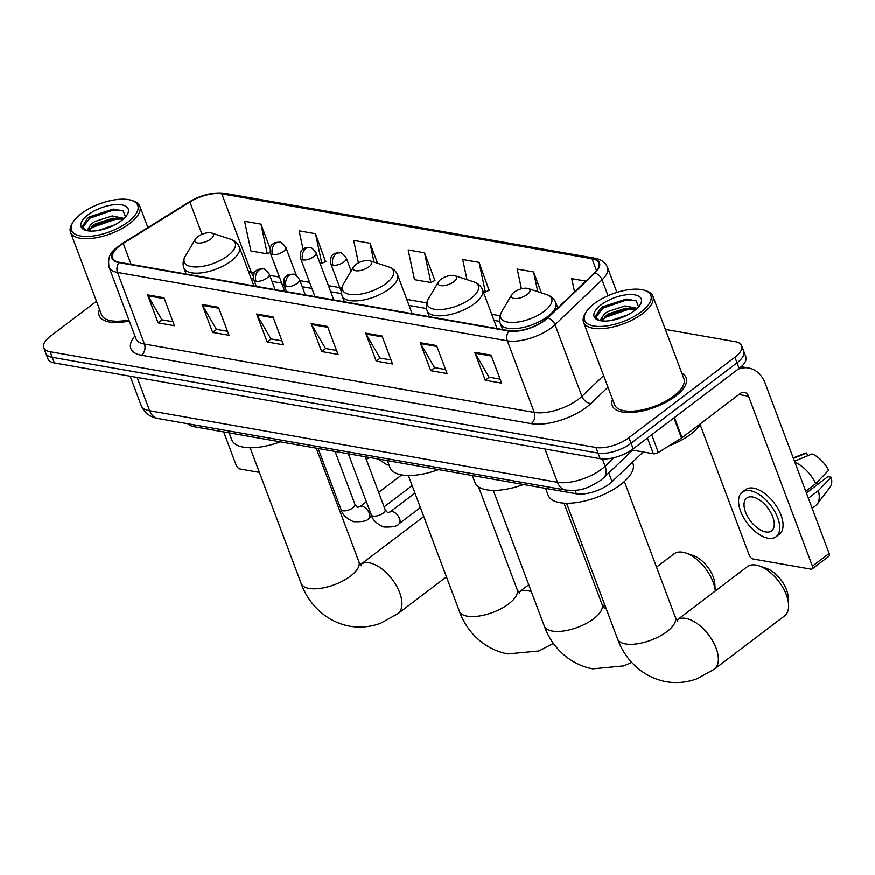 <?xml version="1.0" encoding="UTF-8"?>
<svg xmlns="http://www.w3.org/2000/svg" width="875" height="875" viewBox="0 0 875 875"><rect width="100%" height="100%" fill="white"/><g stroke="black" fill="none" stroke-linecap="round" stroke-linejoin="round"><path stroke-width="1.31" d="M643.223 451.992L612.052 481.72A24.686 10.358 159.4 0 1 609.394 483.963A24.686 10.358 159.4 0 1 576.319 493.795L194.13 426.748A24.686 10.358 159.4 0 1 188.377 423.872M96.469 301.306L50.498 336.197A24.686 10.358 -20.6 0 0 43.75 347.747L47.95 358.936A24.686 10.358 -20.6 0 0 54.337 362.95L600.108 458.697A24.686 10.358 -20.6 0 0 633.194 448.864L739.123 368.462A24.686 10.358 -20.6 0 0 745.872 356.902L743.772 351.312A24.686 10.358 -20.6 0 1 737.023 362.863A24.686 10.358 -20.6 0 0 743.772 351.312L741.672 345.712A24.686 10.358 -20.6 0 0 735.284 341.709L665.383 329.448M43.75 347.747A24.686 10.358 -20.6 0 0 50.138 351.761L595.897 447.508A24.686 10.358 -20.6 0 0 628.983 437.675L631.083 443.275L737.023 362.863L631.083 443.275A24.686 10.358 -20.6 0 1 598.008 453.097A24.686 10.358 -20.6 0 0 631.083 443.275L633.194 448.864M50.138 351.761L52.237 357.35L598.008 453.097L52.237 357.35A24.686 10.358 -20.6 0 1 45.85 353.347A24.686 10.358 -20.6 0 0 52.237 357.35L54.337 362.95M675.413 396.331A39.495 16.57 -20.6 0 0 686.208 377.836A39.495 16.57 -20.6 0 0 681.877 373.308A39.495 16.57 -20.6 0 1 686.208 377.836A39.495 16.57 -20.6 0 1 675.413 396.331A39.495 16.57 -20.6 0 1 637.459 411.895A39.495 16.57 -20.6 0 1 612.259 405.639A39.495 16.57 -20.6 0 0 637.459 411.895A39.495 16.57 -20.6 0 0 675.413 396.331M544.578 320.261A26.337 11.047 159.4 0 1 509.283 330.739L119.448 262.347A26.337 11.047 159.4 0 1 112.645 258.07A26.337 11.047 159.4 0 1 123.211 243.447L189.886 202.005A26.337 11.047 159.4 0 1 221.812 193.823L592.036 258.77A26.337 11.047 159.4 0 1 598.839 263.047A26.337 11.047 159.4 0 1 594.475 272.978L547.411 317.866A26.337 11.047 159.4 0 1 544.578 320.261M545.005 320.337A26.994 11.32 -20.6 0 0 547.914 317.877L594.978 272.989A26.994 11.32 -20.6 0 0 592.473 258.431L222.261 193.484A26.994 11.32 -20.6 0 0 189.536 201.863L122.861 243.316A26.994 11.32 -20.6 0 0 119 262.686L508.834 331.078A26.994 11.32 -20.6 0 0 545.005 320.337M172.966 321.759L161.897 319.823L148.028 295.827A6.584 4.867 -80 0 1 147.602 294.908L158.113 322.875L174.464 325.752L163.953 297.773L147.602 294.908M162.094 319.856L158.113 322.875M227.489 331.33L216.42 329.383L202.552 305.397A6.584 4.867 -80 0 1 202.125 304.467L212.636 332.445L228.988 335.311L218.477 307.344L202.125 304.467M216.617 329.416L212.636 332.445M282.012 340.889L270.944 338.953L257.075 314.956A6.584 4.867 -80 0 1 256.637 314.038L267.159 342.005L283.511 344.881L273 316.903L256.637 314.038M271.141 338.986L267.159 342.005M500.106 379.148L489.038 377.212L475.169 353.216A6.584 4.867 -80 0 1 474.731 352.297L485.242 380.264L501.605 383.141L491.094 355.163L474.731 352.297M489.234 377.245L485.242 380.264M445.583 369.589L434.514 367.642L420.645 343.656A6.584 4.867 -80 0 1 420.208 342.727L430.719 370.705L447.081 373.57L436.57 345.603L420.208 342.727M434.711 367.675L430.719 370.705M391.059 360.019L379.991 358.083L366.122 334.086A6.584 4.867 -80 0 1 365.684 333.167L376.195 361.134L392.558 364.011L382.047 336.033L365.684 333.167M380.188 358.116L376.195 361.134M336.536 350.459L325.467 348.512L311.598 324.527A6.584 4.867 -80 0 1 311.161 323.597L321.683 351.575L338.034 354.441L327.523 326.473L311.161 323.597M325.664 348.545L321.683 351.575M612.544 399.372A39.495 16.57 -20.6 0 0 612.259 405.639A39.495 16.57 -20.6 0 1 612.544 399.372M99.487 309.367A39.495 16.57 -20.6 0 0 99.203 315.623A39.495 16.57 -20.6 0 0 129.259 321.005A39.495 16.57 -20.6 0 1 99.203 315.623A39.495 16.57 -20.6 0 1 99.487 309.367M628.983 437.675L734.923 357.273A24.686 10.358 -20.6 0 0 741.672 345.712M325.511 261.592L315.492 233.713L299.13 230.836L303.078 249.397M270.145 248.566L260.969 224.142L244.606 221.277L250.928 250.994L267.291 253.87L270.2 252.416M489.081 290.292L479.062 262.402L462.7 259.536L466.977 279.661M541.45 292.906L533.575 271.972L517.223 269.095L521.413 288.827M585.9 281.148L571.747 278.666L574.569 291.955M377.53 263.277L370.016 243.272L353.653 240.406L358.444 262.916M424.539 252.842L408.177 249.966L414.498 279.694L430.85 282.559L434.941 280.525L424.539 252.842L430.85 282.559M483.241 291.747L485.373 292.13L489.464 290.095M479.062 262.402L485.373 292.13M533.575 271.972L537.775 291.703M370.016 243.272L374.019 262.117M319.955 263.102L321.814 263.43L325.905 261.395M315.492 233.713L321.814 263.43M260.969 224.142L267.291 253.87M631.673 449.958L653.363 453.764L647.456 438.036M738.03 369.294A32.922 24.358 -80 0 1 748.661 368.047A32.922 24.358 -80 0 1 765.275 383.545L829.139 553.47A4.112 2.166 52.8 0 1 828.909 556.27L812.175 568.958A4.112 2.166 -127.2 0 0 812.416 566.169L748.552 396.244A8.225 6.092 100 0 0 744.395 392.372A8.225 6.092 100 0 0 740.337 393.477L682.041 437.73A4.112 1.728 159.4 0 1 681.516 438.091L658.35 452.484A4.112 1.728 159.4 0 1 653.363 453.764M700.12 424.572L749.175 555.067A4.112 2.166 -127.2 0 0 753.211 559.038L811.005 569.177A4.112 2.166 -127.2 0 0 812.175 568.958M765.723 531.967A20.573 10.817 -127.2 0 0 771.597 530.873A20.573 10.817 -127.2 0 0 770.656 512.345A20.573 10.817 -127.2 0 0 752.588 497A20.573 10.817 -127.2 0 0 746.714 498.094A20.573 10.817 -127.2 0 0 747.655 516.633A20.573 10.817 -127.2 0 0 765.723 531.967M812.175 508.331L815.719 505.652A27.158 14.284 -127.2 0 0 817.184 504.175L830.113 487.2A21.394 11.255 -127.2 0 0 831.25 477.258L827.892 476.667L806.411 492.986M776.07 536.769L779.417 534.231A27.978 14.711 -127.2 0 0 778.148 509.031A27.978 14.711 -127.2 0 0 753.561 488.173A27.978 14.711 -127.2 0 0 745.587 489.661L742.241 492.198A27.978 14.711 -127.2 0 0 743.509 517.398A27.978 14.711 -127.2 0 0 768.086 538.256A27.978 14.711 -127.2 0 0 776.07 536.769A27.978 14.711 -127.2 0 0 774.802 511.569A27.978 14.711 -127.2 0 0 750.214 490.711A27.978 14.711 -127.2 0 0 742.241 492.198M794.478 461.256L812.044 453.961A21.394 11.255 -127.2 0 1 828.625 470.269L815.773 483.645L805.755 491.247M815.773 483.645A27.158 14.284 -127.2 0 0 794.85 462.219M807.636 455.788L806.597 452.998L793.439 458.467M806.597 452.998A21.394 11.255 -127.2 0 0 804.519 453.48L793.242 457.964M816.2 483.197A16.461 8.652 -127.2 0 0 817.983 484.192M817.184 504.175A27.158 14.284 -127.2 0 0 818.398 490.634L831.25 477.258M808.38 498.236L818.398 490.634M594.256 303.713A35.383 14.842 -20.6 0 0 585.911 312.441A35.383 14.842 -20.6 0 0 599.878 326.473A35.383 14.842 -20.6 0 0 641.145 311.938A35.383 14.842 -20.6 0 0 644.656 290.358A35.383 14.842 -20.6 0 0 594.256 303.713M585.911 312.441L584.959 314.059A37.034 15.531 -20.6 0 0 583.559 322.252A37.034 15.531 -20.6 0 0 607.184 328.114A37.034 15.531 -20.6 0 0 642.753 313.523A37.034 15.531 -20.6 0 0 652.881 296.198A37.034 15.531 -20.6 0 0 646.439 290.948L644.656 290.358M583.559 322.252L614.578 404.764A37.034 15.531 -20.6 0 0 638.192 410.637A37.034 15.531 -20.6 0 0 673.772 396.036A37.034 15.531 -20.6 0 0 683.9 378.711L652.881 296.198M634.638 450.483A41.147 17.259 -20.6 0 0 636.508 450.811M669.123 445.791A41.147 17.259 -20.6 0 0 690.692 434.284A41.147 17.259 -20.6 0 0 700.711 423.555M610.936 320.556L627.725 314.913M599.933 320.633L604.581 313.906L607.633 311.653L625.253 305.933L637.153 308.405M602.733 320.644L606.178 315.492L608.464 313.873L626.095 308.153L636.07 309.378M604.581 313.906A18.594 7.798 -20.6 0 0 602.405 319.998A18.594 7.798 -20.6 0 0 603.039 321.048M634.386 310.745A25.178 10.566 -20.6 0 0 640.347 304.489A25.178 10.566 -20.6 0 0 630.35 294.547A25.178 10.566 -20.6 0 0 601.016 304.894A25.178 10.566 -20.6 0 0 598.467 320.239A25.178 10.566 -20.6 0 0 634.386 310.745M638.608 306.873L636.191 300.913L626.314 299.075L602.886 306.753L600.491 308.481L595.197 316.881L598.992 320.392M595.547 317.713L602.842 308.23L625.658 300.311L635.873 300.716M602.853 319.616L606.178 317.111L628.994 309.192L635.206 309.017M600.294 308.634L602.416 307.114L626.959 299.053M605.019 316.498L629.114 308.033M756.077 565.108A30.855 16.231 -127.2 0 0 747.272 566.748L677.02 620.069A30.855 16.231 52.8 0 1 685.825 618.428A30.855 16.231 52.8 0 1 712.939 641.43A30.855 16.231 52.8 0 1 714.339 669.233L784.591 615.913A30.855 16.231 -127.2 0 0 788.583 604.581A30.855 16.231 -127.2 0 0 759.259 565.939A30.855 16.231 -127.2 0 0 756.077 565.108M514.117 292.261A9.877 4.145 -20.6 0 0 511.788 294.7A9.877 4.145 -20.6 0 0 515.692 298.616A9.877 4.145 -20.6 0 0 527.209 294.558A9.877 4.145 -20.6 0 0 528.183 288.542A9.877 4.145 -20.6 0 0 514.117 292.261M545.606 488.403L548.209 495.348A45.259 18.988 -20.6 0 0 577.084 502.512A45.259 18.988 -20.6 0 0 620.561 484.684A45.259 18.988 -20.6 0 0 632.942 463.498L632.472 462.241M759.259 565.939L766.609 568.477A22.63 11.9 52.8 0 1 788.123 596.816L788.583 604.581M685.978 553.087L693.339 555.625A22.63 11.9 52.8 0 1 714.842 583.964L715.269 591.041A30.855 16.231 -127.2 0 0 685.978 553.087A30.855 16.231 -127.2 0 0 682.795 552.256A30.855 16.231 -127.2 0 0 674.002 553.897L656.523 567.153M440.847 279.409A9.877 4.145 -20.6 0 0 438.517 281.848A9.877 4.145 -20.6 0 0 442.411 285.764A9.877 4.145 -20.6 0 0 453.928 281.706A9.877 4.145 -20.6 0 0 454.913 275.691A9.877 4.145 -20.6 0 0 440.847 279.409M472.325 475.552L474.928 482.486A45.259 18.988 -20.6 0 0 523.48 484.52M355.895 264.512A9.877 4.145 -20.6 0 0 353.566 266.941A9.877 4.145 -20.6 0 0 357.47 270.867A9.877 4.145 -20.6 0 0 368.977 266.809A9.877 4.145 -20.6 0 0 369.961 260.783A9.877 4.145 -20.6 0 0 355.895 264.512M387.373 460.644L389.988 467.589A45.259 18.988 -20.6 0 0 438.528 469.623M197.673 236.753A9.877 4.145 -20.6 0 0 195.344 239.192A9.877 4.145 -20.6 0 0 199.237 243.108A9.877 4.145 -20.6 0 0 210.755 239.05A9.877 4.145 -20.6 0 0 211.739 233.023A9.877 4.145 -20.6 0 0 197.673 236.753M229.152 432.884L231.766 439.83A45.259 18.988 -20.6 0 0 280.306 441.864M223.661 431.922L236.119 465.062A4.112 2.166 -127.2 0 0 240.155 469.033L259.394 472.413M81.2 213.708A35.383 14.842 -20.6 0 0 72.855 222.436A35.383 14.842 -20.6 0 0 86.822 236.469A35.383 14.842 -20.6 0 0 128.089 221.933A35.383 14.842 -20.6 0 0 131.6 200.353A35.383 14.842 -20.6 0 0 81.2 213.708M72.855 222.436L71.903 224.055A37.034 15.531 -20.6 0 0 70.503 232.247A37.034 15.531 -20.6 0 0 94.128 238.109A37.034 15.531 -20.6 0 0 129.708 223.519A37.034 15.531 -20.6 0 0 139.836 206.183A37.034 15.531 -20.6 0 0 133.383 200.944L131.6 200.353M70.503 232.247L101.522 314.759A37.034 15.531 -20.6 0 0 128.877 319.977M97.891 230.552L114.669 224.908M86.877 230.628L91.525 223.902L94.577 221.648L112.208 215.928L124.097 218.4M89.677 230.639L93.122 225.487L95.408 223.869L113.039 218.148L123.014 219.373M91.525 223.902A18.594 7.798 -20.6 0 0 89.348 229.994A18.594 7.798 -20.6 0 0 89.983 231.044M121.33 220.741A25.178 10.566 -20.6 0 0 127.291 214.484A25.178 10.566 -20.6 0 0 117.294 204.542A25.178 10.566 -20.6 0 0 87.959 214.889A25.178 10.566 -20.6 0 0 85.411 230.223A25.178 10.566 -20.6 0 0 121.33 220.741M125.552 216.869L123.145 210.908L113.258 209.07L89.83 216.737L87.434 218.477L82.141 226.877L85.936 230.387M82.491 227.708L89.786 218.225L112.602 210.306L122.817 210.711M89.797 229.611L93.122 227.095L115.948 219.188L122.15 219.013M87.238 218.63L89.37 217.109L113.903 209.037M91.973 226.494L116.058 218.017M608.77 472.992L612.052 481.72M575.017 490.361L576.319 493.795M193.375 424.747L194.13 426.748M137.123 377.464L149.636 410.78A16.461 12.173 100 0 0 157.948 418.534C149.942 417.134 144.331 412.77 141.127 405.442A32.922 13.803 -20.6 0 0 149.636 410.78L557.462 482.333A32.922 13.803 -20.6 0 0 601.573 469.23A32.922 13.803 -20.6 0 0 605.117 466.233L602.383 458.959M544.95 449.017L557.462 482.333A16.461 12.173 100 0 0 565.775 490.077L157.948 418.534M739.123 368.462L734.923 357.273M600.108 458.697L595.897 447.508M632.723 450.144L603.805 477.728A16.461 10.642 -133.6 0 0 605.117 466.233L614.086 457.68M607.983 387.231L590.877 403.55A41.147 17.259 159.4 0 1 531.311 423.664L141.477 355.283A8.225 6.092 100 0 0 144.43 344.061L534.264 412.442A32.922 13.803 -20.6 0 0 578.375 399.339A32.922 13.803 -20.6 0 0 581.919 396.342L603.63 375.637M141.477 355.283A41.147 17.259 159.4 0 1 134.903 336.011M135.92 338.713A32.922 13.803 -20.6 0 0 144.43 344.061L117.513 272.453A32.922 13.803 159.4 0 1 109.003 267.105L135.975 338.844M592.473 258.431A8.225 6.092 100 0 1 594.858 258.223C601.125 259.306 605.347 262.369 607.523 267.444A32.922 13.803 159.4 0 1 602.066 279.858L555.002 324.745A32.922 13.803 159.4 0 1 551.458 327.742A32.922 13.803 159.4 0 1 507.347 340.834A8.225 6.092 -80 0 1 508.834 331.078M547.914 317.877A8.225 5.316 -133.6 0 1 555.002 324.745L581.919 396.342A8.225 5.316 46.4 0 0 590.877 403.55M222.261 193.484A8.225 6.092 -80 0 1 224.634 193.277C213.095 191.931 201.206 194.862 188.945 202.059L122.27 243.502C114.537 249.736 106.848 252.383 109.003 267.105M189.536 201.863A8.225 3.205 -121.9 0 0 188.945 202.059M608.037 295.75L602.066 279.858A8.225 5.316 -133.6 0 0 594.978 272.989M122.861 243.316A8.225 3.205 -121.9 0 0 122.27 243.502M119 262.686A8.225 6.092 100 0 0 117.513 272.453L507.347 340.834L534.264 412.442A8.225 6.092 100 0 1 531.311 423.664M221.812 193.823L251.245 272.147A26.337 11.047 -20.6 0 0 248.62 271.852M189.886 202.005L202.027 234.314M123.211 243.447L131.086 264.392M592.036 258.77L596.531 270.747M500.019 315.788L491.728 314.333M426.738 302.925L406.788 299.425M339.828 287.678L328.442 285.688M309.619 282.384L299.972 280.689M279.42 277.08L269.762 275.395M254.625 272.738L251.245 272.147A14.809 10.959 100 0 0 253.455 275.964M311.598 324.527L327.863 327.37M366.122 334.086L382.386 336.941M420.645 343.656L436.909 346.5M475.169 353.216L491.433 356.07M257.075 314.956L273.339 317.811M202.552 305.397L218.816 308.241M148.028 295.827L164.292 298.681M738.927 394.548L748.552 396.244M674.461 417.539L682.041 437.73M812.416 566.169L829.139 553.47M681.516 438.091L673.947 417.933M651.711 434.809L658.35 452.484M677.786 621.316L675.347 617.225A30.855 12.939 159.4 0 1 666.903 631.673A30.855 12.939 159.4 0 1 625.548 643.956A30.855 12.939 159.4 0 1 617.575 638.947L566.573 503.278M501.758 311.708A27.212 11.419 -20.6 0 0 512.498 322.492A27.212 11.419 -20.6 0 0 544.228 311.314A27.212 11.419 -20.6 0 0 546.941 294.722C551.316 296.188 554.269 298.845 555.789 302.673A29.63 12.425 -20.6 0 1 547.684 316.531A29.63 12.425 -20.6 0 1 519.225 328.212A29.63 12.425 -20.6 0 1 500.325 323.52C498.958 319.637 499.428 315.7 501.758 311.708L511.788 294.7M604.505 608.464L602.066 604.373A30.855 12.939 159.4 0 1 593.622 618.811A30.855 12.939 159.4 0 1 552.267 631.094A30.855 12.939 159.4 0 1 544.294 626.084L493.303 490.427M603.564 607.348L603.75 607.217A30.855 16.231 52.8 0 1 605.292 606.277M428.477 298.845A27.212 11.419 -20.6 0 0 439.217 309.641A27.212 11.419 -20.6 0 0 470.958 298.452A27.212 11.419 -20.6 0 0 473.659 281.859C478.034 283.336 480.988 285.983 482.508 289.811A29.63 12.425 -20.6 0 1 474.414 303.68A29.63 12.425 -20.6 0 1 445.944 315.35A29.63 12.425 -20.6 0 1 427.055 310.658C425.677 306.775 426.147 302.837 428.477 298.845L438.517 281.848M519.564 593.556L517.125 589.466A30.855 12.939 159.4 0 1 508.681 603.914A30.855 12.939 159.4 0 1 467.327 616.197A30.855 12.939 159.4 0 1 459.342 611.188L408.352 475.519M518.613 592.452L518.798 592.309A30.855 16.231 52.8 0 1 527.603 590.669A30.855 16.231 52.8 0 1 531.377 591.719M343.525 283.948A27.212 11.419 -20.6 0 0 354.277 294.733A27.212 11.419 -20.6 0 0 386.006 283.555A27.212 11.419 -20.6 0 0 388.719 266.963C393.094 268.439 396.047 271.086 397.567 274.914A29.63 12.425 -20.6 0 1 389.462 288.783A29.63 12.425 -20.6 0 1 361.003 300.453A29.63 12.425 -20.6 0 1 342.103 295.761C340.736 291.878 341.206 287.941 343.525 283.948L353.566 266.941M361.342 565.797L358.892 561.717A30.855 12.939 159.4 0 1 350.459 576.155A30.855 12.939 159.4 0 1 309.105 588.438A30.855 12.939 159.4 0 1 301.12 583.428L250.13 447.759M360.391 564.692L360.577 564.55A30.855 16.231 52.8 0 1 369.381 562.909A30.855 16.231 52.8 0 1 396.495 585.922A30.855 16.231 52.8 0 1 397.895 613.714L446.447 576.866M185.303 256.189A27.212 11.419 -20.6 0 0 196.044 266.984A27.212 11.419 -20.6 0 0 227.784 255.795A27.212 11.419 -20.6 0 0 230.486 239.203C234.872 240.68 237.814 243.327 239.345 247.155A29.63 12.425 -20.6 0 1 231.241 261.023A29.63 12.425 -20.6 0 1 202.781 272.694A29.63 12.425 -20.6 0 1 183.881 268.002C182.503 264.119 182.984 260.181 185.303 256.189L195.344 239.192M286.234 286.617A8.225 3.456 -20.6 0 0 297.27 283.336A8.225 3.456 -20.6 0 0 299.512 279.486C296.297 275.297 294.208 273.558 293.234 274.28A8.225 6.092 100 0 0 289.188 275.384A8.225 6.092 -80 0 0 286.234 286.617A8.225 3.456 -20.6 0 1 284.113 285.272C283.467 279.847 284.288 276.773 286.552 276.052C287.197 274.827 289.428 274.236 293.234 274.28M383.141 513.166A7.405 3.106 -20.6 0 0 385.164 509.698L387.68 512.717L390.163 511.919A7.405 3.894 52.8 0 1 392.273 511.525A7.405 3.894 52.8 0 1 392.591 511.591A7.405 3.894 52.8 0 1 398.891 517.245A7.405 3.894 52.8 0 1 399.12 523.72C397.786 526.258 392.667 527.352 383.764 527.002C376.6 523.852 372.455 519.816 371.306 514.905A7.405 3.106 -20.6 0 0 372.914 516.042A7.405 3.106 -20.6 0 0 383.141 513.166M256.036 281.312A8.225 3.456 -20.6 0 0 267.061 278.042A8.225 3.456 -20.6 0 0 269.314 274.181C266.098 269.992 263.998 268.264 263.036 268.975A8.225 6.092 100 0 0 258.978 270.091A8.225 6.092 -80 0 0 256.036 281.312A8.225 3.456 -20.6 0 1 253.903 279.978C253.269 274.542 254.078 271.469 256.342 270.758C256.998 269.533 259.219 268.942 263.036 268.975M352.942 507.861A7.405 3.106 -20.6 0 0 354.966 504.394L357.47 507.423L359.964 506.625A7.405 3.894 52.8 0 1 362.075 506.231A7.405 3.894 52.8 0 1 362.381 506.297A7.405 3.894 52.8 0 1 368.692 511.952A7.405 3.894 52.8 0 1 368.911 518.427C367.577 520.953 362.458 522.058 353.555 521.708C346.402 518.558 342.245 514.522 341.097 509.611A7.405 3.106 -20.6 0 0 342.716 510.748A7.405 3.106 -20.6 0 0 352.942 507.861M333.014 265.223A8.225 3.456 -20.6 0 0 344.039 261.953A8.225 3.456 -20.6 0 0 346.292 258.092C343.077 253.914 340.977 252.175 340.003 252.886A8.225 6.092 100 0 0 335.956 254.002A8.225 6.092 -80 0 0 333.014 265.223A8.225 3.456 -20.6 0 1 330.881 263.889C330.247 258.464 331.056 255.391 333.32 254.669C333.977 253.444 336.197 252.853 340.003 252.886M302.805 259.93A8.225 3.456 -20.6 0 0 313.83 256.648A8.225 3.456 -20.6 0 0 316.083 252.798C312.867 248.609 310.778 246.87 309.805 247.592A8.225 6.092 100 0 0 305.747 248.697A8.225 6.092 -80 0 0 302.805 259.93A8.225 3.456 -20.6 0 1 300.672 258.584C300.037 253.159 300.847 250.086 303.122 249.364C303.767 248.15 305.998 247.548 309.805 247.592M272.595 254.625A8.225 3.456 -20.6 0 0 283.631 251.355A8.225 3.456 -20.6 0 0 285.873 247.505C282.658 243.316 280.569 241.577 279.595 242.288A8.225 6.092 100 0 0 275.548 243.403A8.225 6.092 -80 0 0 272.595 254.625A8.225 3.456 -20.6 0 1 270.473 253.291C269.828 247.866 270.648 244.792 272.913 244.07C273.558 242.845 275.789 242.255 279.595 242.288M603.805 477.728L600.622 480.43C591.172 486.227 584.839 489.158 581.634 489.234C578.32 490.427 573.037 490.711 565.775 490.077M141.127 405.442L130.156 376.25M594.858 258.223L224.634 193.277M607.523 267.444L616.908 292.403M499.745 321.398L494.003 320.392M426.464 308.547L409.062 305.484M341.523 293.639L330.728 291.747M311.894 288.444L302.247 286.748M281.695 283.139L272.048 281.455M253.564 278.819L251.289 278.939M741.212 366.745L748.661 368.047M617.575 638.947C623.886 657.136 640.248 676.791 666.05 681.723C676.616 683.506 686.984 682.522 697.134 678.759L714.339 669.233M502.6 329.569L500.325 323.52M557.78 307.967L555.789 302.673M528.183 288.542L546.941 294.722M624.356 481.556L675.347 617.225M544.294 626.084C550.616 644.273 566.978 663.939 592.769 668.872L623.864 665.897L631.673 662.386M603.75 607.217L605.227 606.091M429.33 316.717L427.055 310.658M497.088 328.606L482.508 289.811M454.913 275.691L473.659 281.859M564.025 503.18L602.066 604.373M459.342 611.188C465.664 629.377 482.027 649.042 507.817 653.964L538.913 651L553.459 643.398M518.798 592.309L528.752 584.752M580.059 545.814L582.006 544.337M344.378 301.809L342.103 295.761M412.147 313.698L397.567 274.914M369.961 260.783L388.719 266.963M602.798 606.047L604.669 604.625M478.559 486.872L517.125 589.466M301.12 583.428C307.442 601.617 323.805 621.283 349.595 626.205C360.172 627.987 370.53 627.003 380.691 623.241L397.895 613.714M360.577 564.55L423.784 516.578M186.156 274.05L183.881 268.002M253.925 285.939L239.345 247.155M211.739 233.023L230.486 239.203M316.214 448.164L358.892 561.717M348.338 453.797L371.306 514.905M286.508 291.659L284.113 285.272M390.163 511.919L414.958 493.106M365.28 456.772L385.164 509.698M305.331 294.963L299.512 279.486M399.12 523.72L420.405 507.566M318.128 448.503L341.097 509.611M256.309 286.366L253.903 279.978M359.964 506.625L366.362 501.769M378.678 492.417L401.702 474.939M335.07 451.467L354.966 504.394M275.133 289.658L269.314 274.181M368.911 518.427L371.831 516.206M384.114 506.887L412.147 485.614M341.337 291.692L330.881 263.889M351.148 271.031L346.292 258.092M389.102 465.227L386.98 464.8L378.164 459.036M314.989 296.658L300.672 258.584M333.812 299.961L316.083 252.798M370.037 457.603L366.22 459.298M284.78 291.353L270.473 253.291M347.966 453.731L348.567 454.42M296.428 275.57L285.873 247.505M147.875 227.588L139.836 206.183"/></g></svg>
